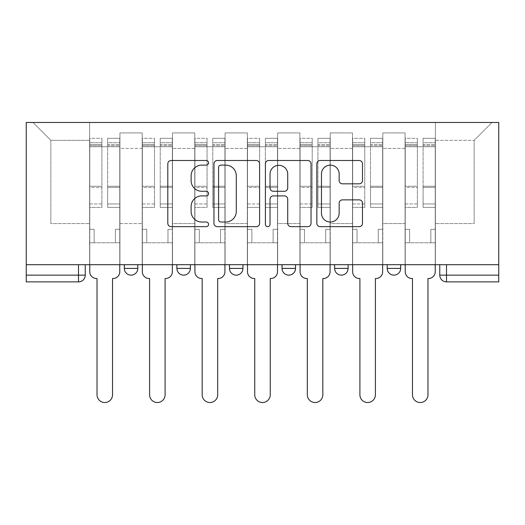 <?xml version="1.0" encoding="UTF-8"?>
<svg xmlns="http://www.w3.org/2000/svg" width="525" height="525" viewBox="0 0 525 525"><rect width="100%" height="100%" fill="white"/><g stroke="black" fill="none" stroke-linecap="round" stroke-linejoin="round"><path stroke-width="0.39" stroke-dasharray="2.62 1.97" d="M208.576 162.816A2.317 2.317 0 0 0 206.266 160.499L171.117 160.499A3.308 3.308 0 0 0 167.81 163.807L167.81 223.355A3.308 3.308 0 0 0 171.117 226.662L206.266 226.662A2.317 2.317 0 0 0 208.576 224.346A2.317 2.317 0 0 0 206.266 222.029L201.712 222.029A10.585 10.585 0 0 1 191.126 211.444L191.126 206.482A10.585 10.585 0 0 1 201.712 195.897L206.266 195.897A2.317 2.317 0 0 0 208.576 193.581A2.317 2.317 0 0 0 206.266 191.264L201.712 191.264A10.585 10.585 0 0 1 191.126 180.679L191.126 175.718A10.585 10.585 0 0 1 201.712 165.132L206.266 165.132A2.317 2.317 0 0 0 208.576 162.816M387.194 264.692L400.68 264.692L387.194 264.692M334.622 264.692L348.101 264.692L334.622 264.692L334.622 268.4L348.101 268.4M295.529 264.692L282.05 264.692L295.529 264.692L295.529 268.4A6.74 6.74 0 0 1 288.789 275.139A6.74 6.74 0 0 1 282.05 268.4L295.529 268.4M229.471 264.692L242.95 264.692L242.95 268.4L229.471 268.4L229.471 264.692L242.95 264.692M176.899 264.692L190.378 264.692L176.899 264.692L176.899 268.4L190.378 268.4A6.74 6.74 0 0 1 183.638 275.139M124.32 264.692L137.806 264.692L124.32 264.692L124.32 268.4A6.74 6.74 0 0 0 131.06 275.139A6.74 6.74 0 0 0 137.806 268.4L124.32 268.4M498.75 264.692L446.512 264.692L498.75 264.692L498.75 122.469L26.25 122.469L26.25 264.692L498.75 264.692L498.75 275.139L439.773 275.139M446.512 264.692L439.773 264.692L446.512 264.692L446.512 281.879L498.75 281.879L498.75 275.139M26.25 281.879L78.487 281.879A6.74 6.74 0 0 0 85.227 275.139L26.25 275.139L26.25 281.879M26.25 264.692L78.487 264.692L26.25 264.692L26.25 275.139M119.943 148.417L119.943 223.571L119.943 148.417L142.183 148.417L142.183 132.917L142.183 223.571L142.183 148.417L119.943 148.417M119.943 264.692L119.943 132.917L142.183 132.917L119.943 132.917L119.943 264.692L119.943 242.786L89.611 242.786L119.943 242.786L119.943 264.692L89.611 264.692L89.611 122.469L435.389 122.469L32.99 122.469L89.611 122.469L89.611 223.571L89.611 140.333L50.853 140.333L89.611 140.333L89.611 122.469L89.611 264.692L89.611 242.786L89.611 264.692L119.943 264.692M142.183 264.692L142.183 132.917L119.943 132.917L142.183 132.917L142.183 264.692L142.183 242.786L172.515 242.786L142.183 242.786L142.183 264.692L172.515 264.692L172.515 132.917L172.515 148.417L172.515 132.917L194.762 132.917L194.762 148.417L194.762 132.917L172.515 132.917L172.515 264.692L172.515 242.786L172.515 264.692L142.183 264.692M172.515 223.571L172.515 148.417L172.515 223.571L194.762 223.571L194.762 148.417L194.762 223.571L172.515 223.571M194.762 264.692L194.762 132.917L172.515 132.917L194.762 132.917L194.762 264.692L194.762 242.786L225.094 242.786L194.762 242.786L194.762 264.692L225.094 264.692L225.094 132.917L225.094 148.417L225.094 132.917L247.334 132.917L247.334 148.417L247.334 132.917L225.094 132.917L225.094 264.692L225.094 242.786L225.094 264.692L194.762 264.692M225.094 223.571L225.094 148.417L225.094 223.571L247.334 223.571L247.334 148.417L247.334 223.571L225.094 223.571M247.334 264.692L247.334 132.917L225.094 132.917L247.334 132.917L247.334 264.692L247.334 242.786L277.666 242.786L247.334 242.786L247.334 264.692L277.666 264.692L277.666 132.917L277.666 148.417L277.666 132.917L299.906 132.917L299.906 148.417L299.906 132.917L277.666 132.917L277.666 264.692L277.666 242.786L277.666 264.692L247.334 264.692M277.666 223.571L277.666 148.417L277.666 223.571L299.906 223.571L299.906 148.417L299.906 223.571L277.666 223.571M299.906 264.692L299.906 132.917L277.666 132.917L299.906 132.917L299.906 264.692L299.906 242.786L330.238 242.786L299.906 242.786L299.906 264.692L330.238 264.692L330.238 132.917L330.238 148.417L330.238 132.917L352.485 132.917L352.485 148.417L352.485 132.917L330.238 132.917L330.238 264.692L330.238 242.786L330.238 264.692L299.906 264.692M330.238 223.571L330.238 148.417L330.238 223.571L352.485 223.571L352.485 148.417L352.485 223.571L330.238 223.571M352.485 264.692L352.485 132.917L330.238 132.917L352.485 132.917L352.485 264.692L352.485 242.786L382.817 242.786L352.485 242.786L352.485 264.692L382.817 264.692L382.817 132.917L382.817 148.417L382.817 132.917L405.057 132.917L405.057 148.417L405.057 132.917L382.817 132.917L382.817 264.692L382.817 242.786L382.817 264.692L352.485 264.692M382.817 223.571L382.817 148.417L382.817 223.571L405.057 223.571L405.057 148.417L405.057 223.571L382.817 223.571M405.057 264.692L405.057 132.917L382.817 132.917L405.057 132.917L405.057 264.692L405.057 242.786L435.389 242.786L405.057 242.786L405.057 264.692L435.389 264.692L435.389 122.469L492.01 122.469L435.389 122.469L435.389 140.333L474.147 140.333L435.389 140.333L435.389 223.571L435.389 122.469L435.389 264.692L405.057 264.692L435.389 264.692L435.389 242.786L435.389 264.692L405.057 264.692M119.943 223.571L142.183 223.571L119.943 223.571M50.853 223.571L50.853 140.333L50.853 223.571L89.611 223.571L50.853 223.571M474.147 223.571L474.147 140.333L492.01 122.469L474.147 140.333L474.147 223.571L435.389 223.571L474.147 223.571M78.487 264.692L85.227 264.692L78.487 264.692L78.487 281.879M400.68 268.4L387.194 268.4A6.74 6.74 0 0 0 393.94 275.139M32.99 122.469L50.853 140.333L32.99 122.469M259.606 223.355L259.606 163.807A3.308 3.308 0 0 0 256.298 160.499L217.265 160.499A3.308 3.308 0 0 0 213.957 163.807L213.957 223.355A3.308 3.308 0 0 0 217.265 226.662L256.298 226.662A3.308 3.308 0 0 0 259.606 223.355M220.9 165.132A2.317 2.317 0 0 0 218.584 167.449L218.584 219.713A2.317 2.317 0 0 0 220.9 222.029L225.698 222.029A10.585 10.585 0 0 0 236.283 211.444L236.283 175.718A10.585 10.585 0 0 0 225.698 165.132L220.9 165.132M268.702 160.499L307.735 160.499A3.308 3.308 0 0 1 311.043 163.807L311.043 223.355A3.308 3.308 0 0 1 307.735 226.662L291.034 226.662A3.308 3.308 0 0 1 287.726 223.355L287.726 199.205A3.308 3.308 0 0 0 284.419 195.897L273.335 195.897A3.308 3.308 0 0 0 270.027 199.205L270.027 224.346A2.317 2.317 0 0 1 267.711 226.662A2.317 2.317 0 0 1 265.394 224.346L265.394 163.807A3.308 3.308 0 0 1 268.702 160.499M287.726 174.143A8.846 8.846 0 0 0 278.873 165.296A8.846 8.846 0 0 0 270.027 174.143L270.027 187.957A3.308 3.308 0 0 0 273.335 191.264L284.419 191.264A3.308 3.308 0 0 0 287.726 187.957L287.726 174.143M342.471 183.822L359.179 183.822A3.308 3.308 0 0 0 362.486 180.515L362.486 163.807A3.308 3.308 0 0 0 359.179 160.499L320.145 160.499A3.308 3.308 0 0 0 316.838 163.807L316.838 223.355A3.308 3.308 0 0 0 320.145 226.662L359.179 226.662A3.308 3.308 0 0 0 362.486 223.355L362.486 203.175A3.308 3.308 0 0 0 359.179 199.868L342.471 199.868A3.308 3.308 0 0 0 339.163 203.175L339.163 213.183A8.846 8.846 0 0 1 330.317 222.029A8.846 8.846 0 0 1 321.464 213.183L321.464 173.978A8.846 8.846 0 0 1 330.317 165.132A8.846 8.846 0 0 1 339.163 173.978L339.163 180.515A3.308 3.308 0 0 0 342.471 183.822M119.772 264.692L119.772 146.731L107.638 146.731L119.772 146.731L107.638 146.731L107.638 138.311L119.772 138.311L107.638 138.311L107.638 144.519L119.772 144.519L107.638 144.519L107.638 186.237L119.772 186.237L107.638 186.237L107.638 207.395L119.772 207.395L119.772 187.392L107.638 187.392L119.772 187.392L119.772 145.668L107.638 145.668L107.638 207.395L107.638 138.311L107.638 146.731L107.638 142.688L119.772 142.688L107.638 142.688L107.638 146.731L119.772 146.731L119.772 142.688L119.772 145.668L107.638 145.668L107.638 207.395L119.772 207.395L119.772 138.311L119.772 242.786L115.388 242.786L115.388 229.307L115.388 242.786L115.388 229.307L119.772 229.307L115.388 229.307L119.772 229.307L115.388 229.307L115.388 242.786L119.772 242.786L119.772 271.766L119.772 242.786L115.388 242.786L119.772 242.786L119.772 142.688L119.772 203.963L107.638 203.963L119.772 203.963L119.772 207.395L119.772 138.311L119.772 271.766A6.74 6.74 -131.6 0 1 113.032 278.506A6.74 6.74 131.6 0 0 119.772 271.766A6.74 6.74 -48.4 0 1 113.032 278.506L112.527 278.506L112.527 394.78A7.75 7.75 -48.4 0 1 104.777 402.531A7.75 7.75 -48.4 0 1 97.027 394.78A7.75 7.75 131.6 0 0 104.777 402.531A7.75 7.75 131.6 0 0 112.527 394.78A7.75 7.75 -131.6 0 1 104.777 402.531A7.75 7.75 -131.6 0 1 97.027 394.78L97.027 278.506L96.521 278.506A6.74 6.74 -48.4 0 1 89.775 271.766A6.74 6.74 131.6 0 0 96.521 278.506A6.74 6.74 -131.6 0 1 89.775 271.766L89.775 242.786L94.159 242.786L89.775 242.786L89.775 264.692L89.775 142.688L89.775 203.963L101.909 203.963L101.909 187.392L89.775 187.392L89.775 207.395L101.909 207.395L101.909 138.311L101.909 146.731L107.638 146.731L89.775 146.731L89.775 271.766M89.775 229.307L89.775 142.688L89.775 187.392L101.909 187.392L101.909 142.688L101.909 146.731L89.775 146.731L101.909 146.731L101.909 142.688L89.775 142.688L101.909 142.688L101.909 207.395L89.775 207.395L89.775 138.311L89.775 146.731L101.909 146.731L101.909 138.311L89.775 138.311L89.775 242.786L94.159 242.786L94.159 229.307L89.775 229.307L94.159 229.307L89.775 229.307L94.159 229.307L94.159 242.786L94.159 229.307L94.159 242.786L89.775 242.786L89.775 229.307M97.027 394.78L97.027 278.506L96.521 278.506M101.909 203.963L89.775 203.963L89.775 207.395L89.775 138.311L101.909 138.311L101.909 144.519L89.775 144.519L101.909 144.519L101.909 186.237L89.775 186.237L101.909 186.237L101.909 203.963M113.032 278.506L112.527 278.506L112.527 394.78M172.344 264.692L172.344 146.731L160.217 146.731L172.344 146.731L160.217 146.731L160.217 138.311L172.344 138.311L160.217 138.311L160.217 144.519L172.344 144.519L160.217 144.519L160.217 186.237L172.344 186.237L160.217 186.237L160.217 207.395L172.344 207.395L172.344 187.392L160.217 187.392L172.344 187.392L172.344 145.668L160.217 145.668L160.217 207.395L160.217 138.311L160.217 146.731L160.217 142.688L172.344 142.688L160.217 142.688L160.217 146.731L172.344 146.731L172.344 142.688L172.344 145.668L160.217 145.668L160.217 207.395L172.344 207.395L172.344 138.311L172.344 242.786L167.967 242.786L167.967 229.307L167.967 242.786L167.967 229.307L172.344 229.307L167.967 229.307L172.344 229.307L167.967 229.307L167.967 242.786L172.344 242.786L172.344 271.766L172.344 242.786L167.967 242.786L172.344 242.786L172.344 142.688L172.344 203.963L160.217 203.963L172.344 203.963L172.344 207.395L172.344 138.311L172.344 271.766A6.74 6.74 -131.6 0 1 165.605 278.506A6.74 6.74 131.6 0 0 172.344 271.766A6.74 6.74 -48.4 0 1 165.605 278.506L165.099 278.506L165.099 394.78A7.75 7.75 -48.4 0 1 157.349 402.531A7.75 7.75 -48.4 0 1 149.599 394.78A7.75 7.75 131.6 0 0 157.349 402.531A7.75 7.75 131.6 0 0 165.099 394.78A7.75 7.75 -131.6 0 1 157.349 402.531A7.75 7.75 -131.6 0 1 149.599 394.78L149.599 278.506L149.093 278.506A6.74 6.74 -48.4 0 1 142.354 271.766A6.74 6.74 131.6 0 0 149.093 278.506A6.74 6.74 -131.6 0 1 142.354 271.766L142.354 242.786L146.731 242.786L142.354 242.786L142.354 264.692L142.354 142.688L142.354 203.963L154.488 203.963L154.488 187.392L142.354 187.392L142.354 207.395L154.488 207.395L154.488 138.311L154.488 146.731L160.217 146.731L142.354 146.731L142.354 271.766M142.354 229.307L142.354 142.688L142.354 187.392L154.488 187.392L154.488 142.688L154.488 146.731L142.354 146.731L154.488 146.731L154.488 142.688L142.354 142.688L154.488 142.688L154.488 207.395L142.354 207.395L142.354 138.311L142.354 146.731L154.488 146.731L154.488 138.311L142.354 138.311L142.354 242.786L146.731 242.786L146.731 229.307L142.354 229.307L146.731 229.307L142.354 229.307L146.731 229.307L146.731 242.786L146.731 229.307L146.731 242.786L142.354 242.786L142.354 229.307M224.923 264.692L224.923 146.731L212.789 146.731L224.923 146.731L212.789 146.731L212.789 138.311L224.923 138.311L212.789 138.311L212.789 144.519L224.923 144.519L212.789 144.519L212.789 186.237L224.923 186.237L212.789 186.237L212.789 207.395L224.923 207.395L224.923 187.392L212.789 187.392L224.923 187.392L224.923 145.668L212.789 145.668L212.789 207.395L212.789 138.311L212.789 146.731L212.789 142.688L224.923 142.688L212.789 142.688L212.789 146.731L224.923 146.731L224.923 142.688L224.923 145.668L212.789 145.668L212.789 207.395L224.923 207.395L224.923 138.311L224.923 242.786L220.539 242.786L220.539 229.307L220.539 242.786L220.539 229.307L224.923 229.307L220.539 229.307L224.923 229.307L220.539 229.307L220.539 242.786L224.923 242.786L224.923 271.766L224.923 242.786L220.539 242.786L224.923 242.786L224.923 142.688L224.923 203.963L212.789 203.963L224.923 203.963L224.923 207.395L224.923 138.311L224.923 271.766A6.74 6.74 -131.6 0 1 218.183 278.506A6.74 6.74 131.6 0 0 224.923 271.766A6.74 6.74 -48.4 0 1 218.183 278.506L217.678 278.506L217.678 394.78A7.75 7.75 -48.4 0 1 209.928 402.531A7.75 7.75 -48.4 0 1 202.171 394.78A7.75 7.75 131.6 0 0 209.928 402.531A7.75 7.75 131.6 0 0 217.678 394.78A7.75 7.75 -131.6 0 1 209.928 402.531A7.75 7.75 -131.6 0 1 202.171 394.78L202.171 278.506L201.666 278.506A6.74 6.74 -48.4 0 1 194.926 271.766A6.74 6.74 131.6 0 0 201.666 278.506A6.74 6.74 -131.6 0 1 194.926 271.766L194.926 242.786L199.31 242.786L194.926 242.786L194.926 264.692L194.926 142.688L194.926 203.963L207.06 203.963L207.06 187.392L194.926 187.392L194.926 207.395L207.06 207.395L207.06 138.311L207.06 146.731L212.789 146.731L194.926 146.731L194.926 271.766M194.926 229.307L194.926 142.688L194.926 187.392L207.06 187.392L207.06 142.688L207.06 146.731L194.926 146.731L207.06 146.731L207.06 142.688L194.926 142.688L207.06 142.688L207.06 207.395L194.926 207.395L194.926 138.311L194.926 146.731L207.06 146.731L207.06 138.311L194.926 138.311L194.926 242.786L199.31 242.786L199.31 229.307L194.926 229.307L199.31 229.307L194.926 229.307L199.31 229.307L199.31 242.786L199.31 229.307L199.31 242.786L194.926 242.786L194.926 229.307M149.599 394.78L149.599 278.506L149.093 278.506M154.488 203.963L142.354 203.963L142.354 207.395L142.354 138.311L154.488 138.311L154.488 144.519L142.354 144.519L154.488 144.519L154.488 186.237L142.354 186.237L154.488 186.237L154.488 203.963M165.605 278.506L165.099 278.506L165.099 394.78M202.171 394.78L202.171 278.506L201.666 278.506M207.06 203.963L194.926 203.963L194.926 207.395L194.926 138.311L207.06 138.311L207.06 144.519L194.926 144.519L207.06 144.519L207.06 186.237L194.926 186.237L207.06 186.237L207.06 203.963M218.183 278.506L217.678 278.506L217.678 394.78M277.495 264.692L277.495 146.731L265.368 146.731L277.495 146.731L265.368 146.731L265.368 138.311L277.495 138.311L265.368 138.311L265.368 144.519L277.495 144.519L265.368 144.519L265.368 186.237L277.495 186.237L265.368 186.237L265.368 207.395L277.495 207.395L277.495 187.392L265.368 187.392L277.495 187.392L277.495 145.668L265.368 145.668L265.368 207.395L265.368 138.311L265.368 146.731L265.368 142.688L277.495 142.688L265.368 142.688L265.368 146.731L277.495 146.731L277.495 142.688L277.495 145.668L265.368 145.668L265.368 207.395L277.495 207.395L277.495 138.311L277.495 242.786L273.118 242.786L273.118 229.307L273.118 242.786L273.118 229.307L277.495 229.307L273.118 229.307L277.495 229.307L273.118 229.307L273.118 242.786L277.495 242.786L277.495 271.766L277.495 242.786L273.118 242.786L277.495 242.786L277.495 142.688L277.495 203.963L265.368 203.963L277.495 203.963L277.495 207.395L277.495 138.311L277.495 271.766A6.74 6.74 -131.6 0 1 270.756 278.506A6.74 6.74 131.6 0 0 277.495 271.766A6.74 6.74 -48.4 0 1 270.756 278.506L270.25 278.506L270.25 394.78A7.75 7.75 -48.4 0 1 262.5 402.531A7.75 7.75 -48.4 0 1 254.75 394.78A7.75 7.75 131.6 0 0 262.5 402.531A7.75 7.75 131.6 0 0 270.25 394.78A7.75 7.75 -131.6 0 1 262.5 402.531A7.75 7.75 -131.6 0 1 254.75 394.78L254.75 278.506L254.244 278.506A6.74 6.74 -48.4 0 1 247.505 271.766A6.74 6.74 131.6 0 0 254.244 278.506A6.74 6.74 -131.6 0 1 247.505 271.766L247.505 242.786L251.882 242.786L247.505 242.786L247.505 264.692L247.505 142.688L247.505 203.963L259.632 203.963L259.632 187.392L247.505 187.392L247.505 207.395L259.632 207.395L259.632 138.311L259.632 146.731L265.368 146.731L247.505 146.731L247.505 271.766M247.505 229.307L247.505 142.688L247.505 187.392L259.632 187.392L259.632 142.688L259.632 146.731L247.505 146.731L259.632 146.731L259.632 142.688L247.505 142.688L259.632 142.688L259.632 207.395L247.505 207.395L247.505 138.311L247.505 146.731L259.632 146.731L259.632 138.311L247.505 138.311L247.505 242.786L251.882 242.786L251.882 229.307L247.505 229.307L251.882 229.307L247.505 229.307L251.882 229.307L251.882 242.786L251.882 229.307L251.882 242.786L247.505 242.786L247.505 229.307M330.074 264.692L330.074 146.731L317.94 146.731L330.074 146.731L317.94 146.731L317.94 138.311L330.074 138.311L317.94 138.311L317.94 144.519L330.074 144.519L317.94 144.519L317.94 186.237L330.074 186.237L317.94 186.237L317.94 207.395L330.074 207.395L330.074 187.392L317.94 187.392L330.074 187.392L330.074 145.668L317.94 145.668L317.94 207.395L317.94 138.311L317.94 146.731L317.94 142.688L330.074 142.688L317.94 142.688L317.94 146.731L330.074 146.731L330.074 142.688L330.074 145.668L317.94 145.668L317.94 207.395L330.074 207.395L330.074 138.311L330.074 242.786L325.69 242.786L325.69 229.307L325.69 242.786L325.69 229.307L330.074 229.307L325.69 229.307L330.074 229.307L325.69 229.307L325.69 242.786L330.074 242.786L330.074 271.766L330.074 242.786L325.69 242.786L330.074 242.786L330.074 142.688L330.074 203.963L317.94 203.963L330.074 203.963L330.074 207.395L330.074 138.311L330.074 271.766A6.74 6.74 -131.6 0 1 323.334 278.506A6.74 6.74 131.6 0 0 330.074 271.766A6.74 6.74 -48.4 0 1 323.334 278.506L322.829 278.506L322.829 394.78A7.75 7.75 -48.4 0 1 315.072 402.531A7.75 7.75 -48.4 0 1 307.322 394.78A7.75 7.75 131.6 0 0 315.072 402.531A7.75 7.75 131.6 0 0 322.829 394.78A7.75 7.75 -131.6 0 1 315.072 402.531A7.75 7.75 -131.6 0 1 307.322 394.78L307.322 278.506L306.817 278.506A6.74 6.74 -48.4 0 1 300.077 271.766A6.74 6.74 131.6 0 0 306.817 278.506A6.74 6.74 -131.6 0 1 300.077 271.766L300.077 242.786L304.461 242.786L300.077 242.786L300.077 264.692L300.077 142.688L300.077 203.963L312.211 203.963L312.211 187.392L300.077 187.392L300.077 207.395L312.211 207.395L312.211 138.311L312.211 146.731L317.94 146.731L300.077 146.731L300.077 271.766M300.077 229.307L300.077 142.688L300.077 187.392L312.211 187.392L312.211 142.688L312.211 146.731L300.077 146.731L312.211 146.731L312.211 142.688L300.077 142.688L312.211 142.688L312.211 207.395L300.077 207.395L300.077 138.311L300.077 146.731L312.211 146.731L312.211 138.311L300.077 138.311L300.077 242.786L304.461 242.786L304.461 229.307L300.077 229.307L304.461 229.307L300.077 229.307L304.461 229.307L304.461 242.786L304.461 229.307L304.461 242.786L300.077 242.786L300.077 229.307M382.646 264.692L382.646 146.731L370.512 146.731L382.646 146.731L370.512 146.731L370.512 138.311L382.646 138.311L370.512 138.311L370.512 144.519L382.646 144.519L370.512 144.519L370.512 186.237L382.646 186.237L370.512 186.237L370.512 207.395L382.646 207.395L382.646 187.392L370.512 187.392L382.646 187.392L382.646 145.668L370.512 145.668L370.512 207.395L370.512 138.311L370.512 146.731L370.512 142.688L382.646 142.688L370.512 142.688L370.512 146.731L382.646 146.731L382.646 142.688L382.646 145.668L370.512 145.668L370.512 207.395L382.646 207.395L382.646 138.311L382.646 242.786L378.269 242.786L378.269 229.307L378.269 242.786L378.269 229.307L382.646 229.307L378.269 229.307L382.646 229.307L378.269 229.307L378.269 242.786L382.646 242.786L382.646 271.766L382.646 242.786L378.269 242.786L382.646 242.786L382.646 142.688L382.646 203.963L370.512 203.963L382.646 203.963L382.646 207.395L382.646 138.311L382.646 271.766A6.74 6.74 -131.6 0 1 375.907 278.506A6.74 6.74 131.6 0 0 382.646 271.766A6.74 6.74 -48.4 0 1 375.907 278.506L375.401 278.506L375.401 394.78A7.75 7.75 -48.4 0 1 367.651 402.531A7.75 7.75 -48.4 0 1 359.901 394.78A7.75 7.75 131.6 0 0 367.651 402.531A7.75 7.75 131.6 0 0 375.401 394.78A7.75 7.75 -131.6 0 1 367.651 402.531A7.75 7.75 -131.6 0 1 359.901 394.78L359.901 278.506L359.395 278.506A6.74 6.74 -48.4 0 1 352.656 271.766A6.74 6.74 131.6 0 0 359.395 278.506A6.74 6.74 -131.6 0 1 352.656 271.766L352.656 242.786L357.033 242.786L352.656 242.786L352.656 264.692L352.656 142.688L352.656 203.963L364.783 203.963L364.783 187.392L352.656 187.392L352.656 207.395L364.783 207.395L364.783 138.311L364.783 146.731L370.512 146.731L352.656 146.731L352.656 271.766M352.656 229.307L352.656 142.688L352.656 187.392L364.783 187.392L364.783 142.688L364.783 146.731L352.656 146.731L364.783 146.731L364.783 142.688L352.656 142.688L364.783 142.688L364.783 207.395L352.656 207.395L352.656 138.311L352.656 146.731L364.783 146.731L364.783 138.311L352.656 138.311L352.656 242.786L357.033 242.786L357.033 229.307L352.656 229.307L357.033 229.307L352.656 229.307L357.033 229.307L357.033 242.786L357.033 229.307L357.033 242.786L352.656 242.786L352.656 229.307M254.75 394.78L254.75 278.506L254.244 278.506M259.632 203.963L247.505 203.963L247.505 207.395L247.505 138.311L259.632 138.311L259.632 144.519L247.505 144.519L259.632 144.519L259.632 186.237L247.505 186.237L259.632 186.237L259.632 203.963M270.756 278.506L270.25 278.506L270.25 394.78M307.322 394.78L307.322 278.506L306.817 278.506M312.211 203.963L300.077 203.963L300.077 207.395L300.077 138.311L312.211 138.311L312.211 144.519L300.077 144.519L312.211 144.519L312.211 186.237L300.077 186.237L312.211 186.237L312.211 203.963M323.334 278.506L322.829 278.506L322.829 394.78M359.901 394.78L359.901 278.506L359.395 278.506M364.783 203.963L352.656 203.963L352.656 207.395L352.656 138.311L364.783 138.311L364.783 144.519L352.656 144.519L364.783 144.519L364.783 186.237L352.656 186.237L364.783 186.237L364.783 203.963M375.907 278.506L375.401 278.506L375.401 394.78M435.225 264.692L435.225 146.731L423.091 146.731L435.225 146.731L423.091 146.731L423.091 138.311L435.225 138.311L423.091 138.311L423.091 144.519L435.225 144.519L423.091 144.519L423.091 186.237L435.225 186.237L423.091 186.237L423.091 207.395L435.225 207.395L435.225 187.392L423.091 187.392L435.225 187.392L435.225 145.668L423.091 145.668L423.091 207.395L423.091 138.311L423.091 146.731L423.091 142.688L435.225 142.688L423.091 142.688L423.091 146.731L435.225 146.731L435.225 142.688L435.225 145.668L423.091 145.668L423.091 207.395L435.225 207.395L435.225 138.311L435.225 242.786L430.841 242.786L430.841 229.307L430.841 242.786L430.841 229.307L435.225 229.307L430.841 229.307L435.225 229.307L430.841 229.307L430.841 242.786L435.225 242.786L435.225 271.766L435.225 242.786L430.841 242.786L435.225 242.786L435.225 142.688L435.225 203.963L423.091 203.963L435.225 203.963L435.225 207.395L435.225 138.311L435.225 271.766A6.74 6.74 -131.6 0 1 428.479 278.506A6.74 6.74 131.6 0 0 435.225 271.766A6.74 6.74 -48.4 0 1 428.479 278.506L427.973 278.506L427.973 394.78A7.75 7.75 -48.4 0 1 420.223 402.531A7.75 7.75 -48.4 0 1 412.473 394.78A7.75 7.75 131.6 0 0 420.223 402.531A7.75 7.75 131.6 0 0 427.973 394.78A7.75 7.75 -131.6 0 1 420.223 402.531A7.75 7.75 -131.6 0 1 412.473 394.78L412.473 278.506L411.967 278.506A6.74 6.74 -48.4 0 1 405.228 271.766A6.74 6.74 131.6 0 0 411.967 278.506A6.74 6.74 -131.6 0 1 405.228 271.766L405.228 242.786L409.612 242.786L405.228 242.786L405.228 264.692L405.228 142.688L405.228 203.963L417.362 203.963L417.362 187.392L405.228 187.392L405.228 207.395L417.362 207.395L417.362 138.311L417.362 146.731L423.091 146.731L405.228 146.731L405.228 271.766M405.228 229.307L405.228 142.688L405.228 187.392L417.362 187.392L417.362 142.688L417.362 146.731L405.228 146.731L417.362 146.731L417.362 142.688L405.228 142.688L417.362 142.688L417.362 207.395L405.228 207.395L405.228 138.311L405.228 146.731L417.362 146.731L417.362 138.311L405.228 138.311L405.228 242.786L409.612 242.786L409.612 229.307L405.228 229.307L409.612 229.307L405.228 229.307L409.612 229.307L409.612 242.786L409.612 229.307L409.612 242.786L405.228 242.786L405.228 229.307M412.473 394.78L412.473 278.506L411.967 278.506M417.362 203.963L405.228 203.963L405.228 207.395L405.228 138.311L417.362 138.311L417.362 144.519L405.228 144.519L417.362 144.519L417.362 186.237L405.228 186.237L417.362 186.237L417.362 203.963M428.479 278.506L427.973 278.506L427.973 394.78M405.057 148.417L382.817 148.417L405.057 148.417M352.485 148.417L330.238 148.417L352.485 148.417M299.906 148.417L277.666 148.417L299.906 148.417M247.334 148.417L225.094 148.417L247.334 148.417M194.762 148.417L172.515 148.417L194.762 148.417M89.775 145.668L101.909 145.668L89.775 145.668M142.354 145.668L154.488 145.668L142.354 145.668M194.926 145.668L207.06 145.668L194.926 145.668M247.505 145.668L259.632 145.668L247.505 145.668M300.077 145.668L312.211 145.668L300.077 145.668M352.656 145.668L364.783 145.668L352.656 145.668M405.228 145.668L417.362 145.668L405.228 145.668"/><path stroke-width="0.79" d="M208.576 162.816A2.317 2.317 0 0 0 206.266 160.499L171.117 160.499A3.308 3.308 0 0 0 167.81 163.807L167.81 223.355A3.308 3.308 0 0 0 171.117 226.662L206.266 226.662A2.317 2.317 0 0 0 208.576 224.346A2.317 2.317 0 0 0 206.266 222.029L201.712 222.029A10.585 10.585 0 0 1 191.126 211.444L191.126 206.482A10.585 10.585 0 0 1 201.712 195.897L206.266 195.897A2.317 2.317 0 0 0 208.576 193.581A2.317 2.317 0 0 0 206.266 191.264L201.712 191.264A10.585 10.585 0 0 1 191.126 180.679L191.126 175.718A10.585 10.585 0 0 1 201.712 165.132L206.266 165.132A2.317 2.317 0 0 0 208.576 162.816M387.194 264.692L387.194 268.4L400.68 268.4A6.74 6.74 0 0 1 393.94 275.139A6.74 6.74 0 0 1 387.194 268.4L387.194 264.692M282.05 264.692L282.05 268.4L295.529 268.4A6.74 6.74 0 0 1 288.789 275.139A6.74 6.74 0 0 1 282.05 268.4L282.05 264.692M359.179 183.822A3.308 3.308 0 0 0 362.486 180.515L362.486 163.807A3.308 3.308 0 0 0 359.179 160.499L320.145 160.499A3.308 3.308 0 0 0 316.838 163.807L316.838 223.355A3.308 3.308 0 0 0 320.145 226.662L359.179 226.662A3.308 3.308 0 0 0 362.486 223.355L362.486 203.175A3.308 3.308 0 0 0 359.179 199.868L342.471 199.868A3.308 3.308 0 0 0 339.163 203.175L339.163 213.183A8.846 8.846 0 0 1 330.317 222.029A8.846 8.846 0 0 1 321.464 213.183L321.464 173.978A8.846 8.846 0 0 1 330.317 165.132A8.846 8.846 0 0 1 339.163 173.978L339.163 180.515A3.308 3.308 0 0 0 342.471 183.822L359.179 183.822M498.75 264.692L26.25 264.692L26.25 122.469L498.75 122.469L498.75 281.879L446.512 281.879A6.74 6.74 0 0 1 439.773 275.139L498.75 275.139M259.606 163.807A3.308 3.308 0 0 0 256.298 160.499L217.265 160.499A3.308 3.308 0 0 0 213.957 163.807L213.957 223.355A3.308 3.308 0 0 0 217.265 226.662L256.298 226.662A3.308 3.308 0 0 0 259.606 223.355L259.606 163.807M268.702 160.499L307.735 160.499A3.308 3.308 0 0 1 311.043 163.807L311.043 223.355A3.308 3.308 0 0 1 307.735 226.662L291.034 226.662A3.308 3.308 0 0 1 287.726 223.355L287.726 199.205A3.308 3.308 0 0 0 284.419 195.897L273.335 195.897A3.308 3.308 0 0 0 270.027 199.205L270.027 224.346A2.317 2.317 0 0 1 267.711 226.662A2.317 2.317 0 0 1 265.394 224.346L265.394 163.807A3.308 3.308 0 0 1 268.702 160.499M439.773 264.692L439.773 275.139L439.773 264.692M85.227 264.692L85.227 275.139L85.227 264.692M78.487 281.879L26.25 281.879L26.25 275.139L85.227 275.139A6.74 6.74 0 0 1 78.487 281.879L78.487 264.692M26.25 264.692L26.25 275.139M400.68 268.4L400.68 264.692L400.68 268.4A6.74 6.74 0 0 1 393.94 275.139M348.101 264.692L348.101 268.4A6.74 6.74 0 0 1 341.362 275.139A6.74 6.74 0 0 1 334.622 268.4A6.74 6.74 0 0 0 341.362 275.139A6.74 6.74 0 0 0 348.101 268.4L348.101 264.692M334.622 264.692L334.622 268.4L348.101 268.4M295.529 264.692L295.529 268.4M242.95 264.692L242.95 268.4A6.74 6.74 0 0 1 236.211 275.139A6.74 6.74 0 0 1 229.471 268.4A6.74 6.74 0 0 0 236.211 275.139A6.74 6.74 0 0 0 242.95 268.4L229.471 268.4L229.471 264.692M176.899 264.692L176.899 268.4L190.378 268.4L190.378 264.692L190.378 268.4A6.74 6.74 0 0 1 183.638 275.139A6.74 6.74 0 0 1 176.899 268.4A6.74 6.74 0 0 0 183.638 275.139M137.806 264.692L137.806 268.4A6.74 6.74 0 0 1 131.06 275.139A6.74 6.74 0 0 1 124.32 268.4L137.806 268.4L137.806 264.692M124.32 264.692L124.32 268.4M446.512 264.692L446.512 281.879A6.74 6.74 0 0 1 439.773 275.139M220.9 165.132A2.317 2.317 0 0 0 218.584 167.449L218.584 219.713A2.317 2.317 0 0 0 220.9 222.029L225.698 222.029A10.585 10.585 0 0 0 236.283 211.444L236.283 175.718A10.585 10.585 0 0 0 225.698 165.132L220.9 165.132M287.726 174.143A8.846 8.846 0 0 0 278.873 165.296A8.846 8.846 0 0 0 270.027 174.143L270.027 187.957A3.308 3.308 0 0 0 273.335 191.264L284.419 191.264A3.308 3.308 0 0 0 287.726 187.957L287.726 174.143M89.775 271.766L89.775 264.692L89.775 271.766A6.74 6.74 48.4 0 0 96.521 278.506L97.027 278.506L97.027 394.78A7.75 7.75 48.4 0 0 104.777 402.531A7.75 7.75 48.4 0 0 112.527 394.78L112.527 278.506L113.032 278.506A6.74 6.74 48.4 0 0 119.772 271.766L119.772 264.692M96.521 278.506L97.027 278.506L97.027 394.78M112.527 394.78L112.527 278.506L113.032 278.506M142.354 271.766L142.354 264.692L142.354 271.766A6.74 6.74 48.4 0 0 149.093 278.506L149.599 278.506L149.599 394.78A7.75 7.75 48.4 0 0 157.349 402.531A7.75 7.75 48.4 0 0 165.099 394.78L165.099 278.506L165.605 278.506A6.74 6.74 48.4 0 0 172.344 271.766L172.344 264.692M194.926 271.766L194.926 264.692L194.926 271.766A6.74 6.74 48.4 0 0 201.666 278.506L202.171 278.506L202.171 394.78A7.75 7.75 48.4 0 0 209.928 402.531A7.75 7.75 48.4 0 0 217.678 394.78L217.678 278.506L218.183 278.506A6.74 6.74 48.4 0 0 224.923 271.766L224.923 264.692M149.093 278.506L149.599 278.506L149.599 394.78M165.099 394.78L165.099 278.506L165.605 278.506M201.666 278.506L202.171 278.506L202.171 394.78M217.678 394.78L217.678 278.506L218.183 278.506M247.505 271.766L247.505 264.692L247.505 271.766A6.74 6.74 48.4 0 0 254.244 278.506L254.75 278.506L254.75 394.78A7.75 7.75 48.4 0 0 262.5 402.531A7.75 7.75 48.4 0 0 270.25 394.78L270.25 278.506L270.756 278.506A6.74 6.74 48.4 0 0 277.495 271.766L277.495 264.692M300.077 271.766L300.077 264.692L300.077 271.766A6.74 6.74 48.4 0 0 306.817 278.506L307.322 278.506L307.322 394.78A7.75 7.75 48.4 0 0 315.072 402.531A7.75 7.75 48.4 0 0 322.829 394.78L322.829 278.506L323.334 278.506A6.74 6.74 48.4 0 0 330.074 271.766L330.074 264.692M352.656 271.766L352.656 264.692L352.656 271.766A6.74 6.74 48.4 0 0 359.395 278.506L359.901 278.506L359.901 394.78A7.75 7.75 48.4 0 0 367.651 402.531A7.75 7.75 48.4 0 0 375.401 394.78L375.401 278.506L375.907 278.506A6.74 6.74 48.4 0 0 382.646 271.766L382.646 264.692M254.244 278.506L254.75 278.506L254.75 394.78M270.25 394.78L270.25 278.506L270.756 278.506M306.817 278.506L307.322 278.506L307.322 394.78M322.829 394.78L322.829 278.506L323.334 278.506M359.395 278.506L359.901 278.506L359.901 394.78M375.401 394.78L375.401 278.506L375.907 278.506M405.228 271.766L405.228 264.692L405.228 271.766A6.74 6.74 48.4 0 0 411.967 278.506L412.473 278.506L412.473 394.78A7.75 7.75 48.4 0 0 420.223 402.531A7.75 7.75 48.4 0 0 427.973 394.78L427.973 278.506L428.479 278.506A6.74 6.74 48.4 0 0 435.225 271.766L435.225 264.692M411.967 278.506L412.473 278.506L412.473 394.78M427.973 394.78L427.973 278.506L428.479 278.506"/></g></svg>
